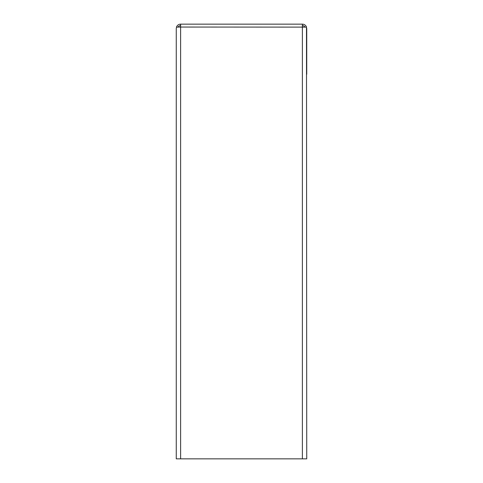 <?xml version="1.0" encoding="UTF-8"?>
<svg xmlns="http://www.w3.org/2000/svg" width="483" height="483" viewBox="0 0 483 483"><rect width="100%" height="100%" fill="white"/><g stroke="black" fill="none" stroke-linecap="round" stroke-linejoin="round"><path stroke-width="0.72" d="M306.735 74.237L306.735 28.497L306.282 27.12M177.189 27.12L176.579 26.879A4.347 4.347 0 0 1 180.612 24.15L302.388 24.15A4.347 4.347 0 0 1 306.488 27.048M302.388 25.599A2.898 2.898 0 0 1 304.942 27.12M176.579 26.879L176.265 28.497L176.265 208.264M178.058 27.12A2.898 2.898 0 0 1 180.612 25.599M302.388 458.85L306.735 458.85L306.488 27.12L180.612 27.048L176.579 27.12L176.265 28.431L176.265 458.85L302.388 458.85L302.388 27.12M302.388 24.15L302.388 27.048M180.612 27.048L180.612 24.15M180.612 458.85L180.612 27.12"/></g></svg>

